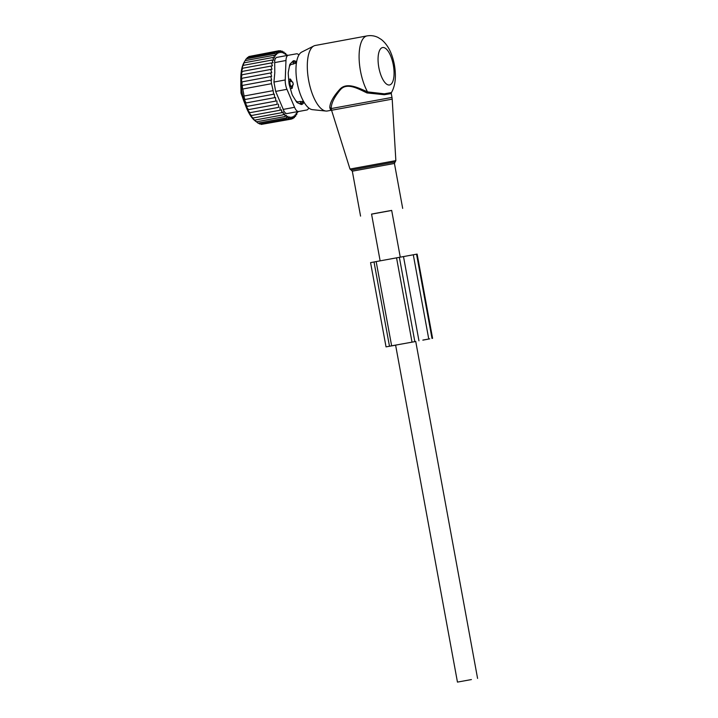 <?xml version="1.0" encoding="UTF-8"?>
<svg xmlns="http://www.w3.org/2000/svg" width="718" height="718" viewBox="0 0 718 718"><rect width="100%" height="100%" fill="white"/><g stroke="black" fill="none" stroke-linecap="round" stroke-linejoin="round"><path stroke-width="1.08" d="M391.696 210.464L371.565 214.152M391.454 92.55L384.318 93.816L367.535 91.877L366.97 92.936L384.327 94.713L391.274 93.537L391.454 92.55C395.385 85.693 396.363 76.44 394.388 64.808C392.145 53.096 387.792 44.66 381.321 39.49L378.072 37.48C374.616 35.774 370.946 35.245 367.06 35.9L315.265 45.476A33.306 12.852 79.5 0 0 313.883 45.943L301.784 52.046A29.483 11.38 79.5 0 0 297.162 82.597A29.483 11.38 79.5 0 0 312.438 109.666L325.918 111.039A33.306 12.852 79.5 0 0 327.372 110.985L331.545 110.213M313.883 45.943A33.306 12.852 79.5 0 0 308.659 80.452A33.306 12.852 79.5 0 0 325.918 111.039M366.97 92.936C358.695 89.023 347.216 82.22 340.601 89.472C334.319 96.966 331.186 103.329 331.204 108.562L331.563 110.267L392.199 99.138L395.851 160.626L349.989 169.044L331.563 110.267M367.06 35.9A33.306 12.852 79.5 0 0 360.454 70.876A33.306 12.852 79.5 0 0 367.535 91.877C359.036 88.224 347.207 81.852 340.152 88.942C333.448 96.248 329.993 102.441 329.786 107.503L330.316 109.289L331.483 109.998M330.316 109.289L331.779 110.24M329.786 107.503L331.204 108.562L391.983 97.415L392.199 99.138M293.267 84.571A3.805 2.432 149.2 0 1 290.952 86.465L292.109 88.404L293.186 83.369L290.386 79.043L289.991 81.26A3.805 1.472 79.5 0 0 290.952 86.465L289.803 86.672M290.404 88.718L292.109 88.404M288.681 79.357L290.386 79.043M289.39 66.505A19.512 7.53 79.5 0 1 290.709 64.638L296.48 63.022M295.672 100.574A19.512 7.53 79.5 0 0 297.539 101.848L303.508 101.319A3.805 2.522 -32.1 0 1 301.219 103.257A3.805 1.472 79.5 0 0 302.422 104.128A3.805 1.472 79.5 0 0 302.628 104.047L304.109 102.36M290.709 64.638L290.144 63.956M297.539 101.848L297.27 102.665M300.043 101.391L301.219 103.257L299.316 103.607M296.624 61.802L294.685 60.797A3.805 1.472 79.5 0 0 294.461 60.797A3.805 1.472 79.5 0 0 293.653 62.017L293.213 64.171M244.407 61.838L241.93 68.488L242.702 68.228L241.41 71.567L242.262 71.396L241.158 74.923L270.731 69.449L271.745 72.76L241.167 78.415L242.02 74.753M245.125 60.626L246.202 58.849L274.913 53.536L275.488 56.094L273.791 55.322L274.5 57.961L272.831 57.503L273.675 60.186L272.032 60.052L273.011 62.744L271.413 62.924L272.454 65.823L270.973 66.083L272.023 69.215L270.731 69.449M246.561 58.777L247.45 57.476L276.161 52.163L276.601 54.604L274.913 53.536M248.213 57.332L248.823 56.534L277.534 51.22L277.839 53.518L276.161 52.163M250.07 56.3L279.015 50.727L279.176 52.845L277.534 51.22M244.757 61.192L243.932 62.654A32.355 12.484 79.5 0 0 240.817 77.239A32.355 12.484 -100.5 0 0 254.621 120.453L255.689 121.333M242.262 71.396L270.973 66.083M242.702 68.228L271.413 62.924M243.321 65.356L272.032 60.052M244.12 62.816L272.831 57.503M245.08 60.635L273.791 55.322M279.015 50.727L280.612 52.593L280.567 50.691L279.194 50.942M280.567 50.691L282.111 52.764L282.192 51.104L281.034 51.319M282.192 51.104L283.655 53.365L283.852 51.965L282.874 52.145M283.852 51.965L285.226 54.38L285.54 53.267L284.687 53.419M285.54 53.267L286.814 55.807L287.218 54.981L286.473 55.115M273.145 90.647L273.657 94.211L244.946 99.515L243.788 96.077L273.145 90.647L271.503 83.692L271.072 80.12L271.655 80.012L270.785 76.539L241.41 81.978L241.957 78.262M274.249 94.103L274.662 97.657L245.951 102.97L244.461 99.614L273.657 94.211M275.506 97.504L275.829 101.067L247.118 106.381L245.287 103.096L274.662 97.657M276.906 100.879L277.13 104.334L248.419 109.639L246.328 106.533L275.829 101.067M278.422 104.101L278.557 107.395L249.846 112.708L247.557 109.809L277.13 104.334M280.038 107.135L280.092 110.213L251.381 115.526L248.993 112.879L278.557 107.395M297.773 111.658L297.737 112.286L297.064 111.64L296.767 114.467L296.085 113.507L295.654 116.253L294.963 114.997L294.398 117.626L293.734 116.092L293.025 118.569L292.388 116.765L291.553 119.062L290.961 117.016L289.991 119.098L289.462 116.837L288.376 118.685L287.909 116.244L286.706 117.824L286.338 115.221L285.028 116.531L284.75 113.803L283.35 114.808L283.179 111.999L281.698 112.699L281.644 109.836L280.092 110.213M285.234 79.958A9.513 3.671 -100.5 0 0 286.949 89.319L294.559 107.305A9.513 3.671 -100.5 0 0 298.553 111.434L287.263 113.525C285.584 113.695 284.256 112.322 283.278 109.396L275.658 91.401L273.944 82.049L274.788 72.823L274.689 62.592L285.97 60.5L285.234 79.958L273.944 82.049M270.785 76.539L271.628 76.395L270.668 72.949M271.072 80.12L241.876 85.523L242.074 81.852M271.503 83.692L242.496 89.059L242.361 85.424M242.792 88.996L244.084 96.024L272.795 90.71M251.381 115.526L250.573 115.58L252.987 118.003L281.698 112.699M252.987 118.003L252.108 117.743L254.639 120.121L283.35 114.808M254.639 120.121L257.995 123.137L286.706 117.824M285.028 116.531L256.317 121.836L255.258 120.974M258.345 123.074L259.665 123.999L288.376 118.685M260.392 123.864L261.28 124.411L289.991 119.098M262.492 124.187L291.553 119.062M293.025 118.569L291.643 118.82M294.398 117.626L293.24 117.842M295.654 116.253L294.658 116.442M296.767 114.467L295.915 114.629M297.737 112.286L296.983 112.421M298.894 55.026A9.513 3.671 79.5 0 0 296.597 53.805L288.25 55.277A9.513 3.671 79.5 0 0 288.232 55.277A9.513 3.671 79.5 0 0 285.97 60.5M302.107 104.191L301.111 104.433A4.757 1.84 79.5 0 0 301.596 104.505A4.757 1.84 79.5 0 0 302.036 104.263M301.093 104.424L297.351 102.701A4.757 1.84 79.5 0 1 296.319 101.633L292.729 95.763A4.757 1.84 79.5 0 1 291.876 93.753L289.408 85.307A4.757 1.84 79.5 0 1 288.959 82.884L288.277 74.125A4.757 1.84 79.5 0 1 288.358 71.944L289.632 65.221A4.757 1.84 79.5 0 1 290.225 63.875L293.124 60.985L294.057 60.815A4.757 1.84 79.5 0 0 293.554 60.743A4.757 1.84 79.5 0 0 293.124 60.985M276.96 57.359L288.232 55.277L276.96 57.359C275.326 57.772 274.563 59.522 274.689 62.592M308.668 107.915A9.513 3.671 -100.5 0 1 306.918 109.971A9.513 3.671 -100.5 0 1 306.909 109.971L295.628 112.053M248.993 112.879L249.846 112.708M247.557 109.809L248.419 109.639M246.328 106.533L247.118 106.381M245.287 103.096L245.951 102.97M244.461 99.614L244.946 99.515M287.415 55.43L287.218 54.981M386.464 346.794L395.618 345.187L386.464 346.794M415.74 341.49L391.633 345.816L376.169 261.576L370.569 262.626L386.033 346.866M415.74 341.472L389.488 346.238M432.003 338.429L416.548 254.19L417.131 254.091L432.586 338.34M416.548 254.19L376.169 261.576M391.633 345.816L389.479 346.22L374.015 261.971M422.839 340.144L429.777 338.851L422.83 340.09M400.258 257.143L391.678 210.401L377.731 212.932L371.556 214.09L380.136 260.84M471.403 679.569L457.456 682.1L471.403 679.569M395.851 160.626L395.133 161.954L351.129 170.031L349.989 169.044M395.133 161.954L394.433 163.453L352.314 171.18L360.562 216.109M378.835 67.528A19.036 7.342 79.5 0 0 389.497 84.975A19.036 7.342 79.5 0 0 393.302 64.988A19.036 7.342 79.5 0 0 382.631 47.541A19.036 7.342 79.5 0 0 378.835 67.528M288.851 81.475L289.991 81.26A3.805 2.45 10.1 0 1 292.836 82.202M240.88 82.247A19.036 7.342 79.5 0 0 244.766 103.248M296.435 62.987A3.805 2.531 -168.6 0 0 293.653 62.017L291.723 62.376M298.553 111.434L287.263 113.525M286.949 89.319L275.658 91.401M294.559 107.305L283.278 109.396M428.754 339.004L413.29 254.764M418.953 340.79L403.489 256.55M414.825 341.553L399.361 257.313M412.015 342.073L396.551 257.834M351.129 170.031L352.314 171.18M394.433 163.453L402.681 208.382M391.274 93.537L391.983 97.415M240.799 79.249L241.006 93.08L245.762 106.076M301.021 104.388L302.422 104.128M293.052 61.057L294.461 60.797M415.731 341.418L477.578 678.402M395.6 345.098L457.456 682.1"/></g></svg>
